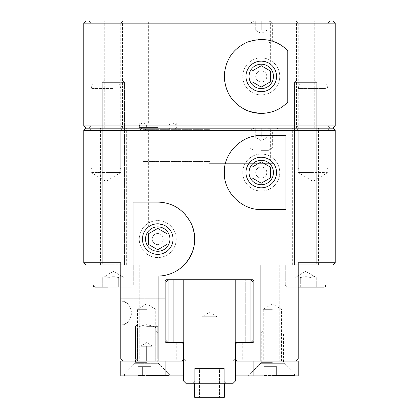 <?xml version="1.0" encoding="UTF-8"?>
<svg xmlns="http://www.w3.org/2000/svg" width="419" height="419" viewBox="0 0 419 419"><rect width="100%" height="100%" fill="white"/><g stroke="black" fill="none" stroke-linecap="round" stroke-linejoin="round"><path stroke-width="0.31" stroke-dasharray="2.1 1.57" d="M182.139 342.595L168.092 342.595L183.622 342.595L183.622 279.745L183.622 359.602L183.622 344.072L182.139 342.595L183.622 344.072L183.622 359.602L183.622 344.072L182.139 342.595L166.615 342.595A1.477 1.477 0 0 1 165.133 341.113L165.133 281.222A1.477 1.477 0 0 1 166.615 279.745L252.385 279.745A1.477 1.477 0 0 1 253.867 281.222L253.867 341.113A1.477 1.477 0 0 1 252.385 342.595L236.861 342.595L235.378 344.072L235.378 359.602L236.861 361.078L296.013 361.078L279.745 361.078L296.013 361.078L298.228 358.863L296.013 361.078L279.745 361.078L296.013 361.078L298.228 358.863L298.228 264.955L184.145 264.955A36.972 36.972 0 0 1 157.895 276.048M235.378 359.602L236.861 361.078L235.378 359.602L235.378 342.595L235.378 381.044L235.378 358.863L233.163 361.078L235.378 358.863L233.163 361.078L185.837 361.078L233.163 361.078L185.837 361.078L233.163 361.078L235.378 358.863L235.378 381.044L233.163 383.259L235.378 381.044L233.163 383.259L185.837 383.259L233.163 383.259L185.837 383.259L183.622 381.044L185.837 383.259L183.622 381.044L183.622 358.863L185.837 361.078L183.622 358.863L185.837 361.078L183.622 358.863L183.622 381.044L183.622 342.595L168.092 342.595L165.877 340.375L165.877 281.961L165.877 340.375L165.877 281.961L168.092 279.745L165.877 281.961L168.092 279.745L250.908 279.745L253.123 281.961L250.908 279.745L253.123 281.961L253.123 340.375L250.908 342.595L236.861 342.595L242.774 342.595L236.861 342.595L235.378 344.072L235.378 359.602L235.378 344.072L236.861 342.595M165.133 313.019L165.133 298.228L165.133 313.019M335.2 130.382L83.8 130.382M209.5 128.167L332.979 128.167L209.5 128.167M83.8 262.739L120.772 262.739L120.772 264.955L298.228 264.955L298.228 262.739L335.2 262.739M133.106 264.955L120.772 264.955L120.772 262.739L120.772 264.955L86.021 264.955M105.981 128.167L122.987 128.167L105.981 128.167M313.019 128.167L330.025 128.167L313.019 128.167M113.376 128.167L100.434 128.167L113.376 128.167M305.624 128.167L318.566 128.167L305.624 128.167M261.257 128.167L270.349 128.167L254.097 128.167L268.422 128.167L255.716 128.167L266.803 128.167L261.257 128.167L261.257 137.039L255.716 137.039L255.716 128.167L255.716 137.039L261.257 137.039L261.257 128.167M157.743 128.167L138.516 128.167L157.743 128.167M236.861 361.078L122.987 361.078L139.255 361.078L122.987 361.078L120.772 358.863L122.987 361.078L139.255 361.078L122.987 361.078L120.772 358.863L122.987 361.078L120.772 358.863L120.772 264.955L100.434 264.955L139.255 264.955L120.772 264.955L120.772 358.863L120.772 264.955L139.255 264.955L120.772 264.955L120.772 300.9C127.397 302.01 130.974 306.048 131.487 313.019C130.974 319.985 127.397 324.023 120.772 325.139L120.772 298.228L120.772 325.139C134.688 324.772 134.688 301.266 120.772 300.9L120.772 264.955L298.228 264.955L298.228 262.739L298.228 264.955L279.745 264.955L298.228 264.955L298.228 358.863L296.013 361.078L298.228 358.863L298.228 264.955L279.745 264.955L298.228 264.955L298.228 358.863L298.228 264.955L292.682 264.955L332.979 264.955M146.65 324.683C141.135 325.814 138.108 326.857 137.558 327.805C138.108 326.857 141.135 325.814 146.65 324.683C141.135 325.814 138.108 326.857 137.558 327.805C138.108 326.857 141.135 325.814 146.65 324.683C152.165 325.814 155.192 326.857 155.742 327.805C155.192 326.857 152.165 325.814 146.65 324.683C152.165 325.814 155.192 326.857 155.742 327.805C155.192 326.857 152.165 325.814 146.65 324.683C141.135 325.814 138.108 326.857 137.558 327.805C138.108 326.857 141.135 325.814 146.65 324.683C141.135 325.814 138.108 326.857 137.558 327.805C138.108 326.857 141.135 325.814 146.65 324.683C152.165 325.814 155.192 326.857 155.742 327.805C155.192 326.857 152.165 325.814 146.65 324.683C152.165 325.814 155.192 326.857 155.742 327.805C155.192 326.857 152.165 325.814 146.65 324.683M152.197 239.076A5.547 5.547 0 0 0 157.743 244.623A5.547 5.547 0 0 0 163.284 239.076A5.547 5.547 0 0 0 157.743 233.53A5.547 5.547 0 0 0 152.197 239.076M163.284 239.076A5.547 5.547 0 0 1 154.967 243.879A5.547 5.547 0 0 1 154.967 234.273A5.547 5.547 0 0 1 163.284 239.076M266.803 172.528A5.547 5.547 0 0 1 261.257 178.075A5.547 5.547 0 0 1 255.716 172.528A5.547 5.547 0 0 1 261.257 166.982A5.547 5.547 0 0 1 266.803 172.528A5.547 5.547 0 0 1 258.486 177.331A5.547 5.547 0 0 1 258.486 167.726A5.547 5.547 0 0 1 266.803 172.528M245.974 172.528A15.283 15.283 0 0 0 261.257 187.812A15.283 15.283 0 0 0 276.54 172.528A15.283 15.283 0 0 0 261.257 157.245A15.283 15.283 0 0 0 245.974 172.528M261.257 157.245C269.155 157.733 273.392 162.598 267.689 158.665C262.477 155.067 251.693 159.44 252.17 160.241C252.678 159.162 255.71 158.162 261.257 157.245L267.704 158.67L270.349 160.241L270.349 128.167M142.46 239.076A15.283 15.283 0 0 0 157.743 254.359A15.283 15.283 0 0 0 173.026 239.076A15.283 15.283 0 0 0 157.743 223.793A15.283 15.283 0 0 0 142.46 239.076M157.743 223.793C165.641 224.28 169.878 229.146 164.169 225.213C158.963 221.614 148.174 225.988 148.651 226.789C149.164 225.71 152.191 224.71 157.743 223.793L164.185 225.218L166.83 226.789L166.83 128.167M285.894 209.5L261.257 209.5A36.972 36.972 0 0 1 247.294 138.296A36.972 36.972 0 0 1 261.257 135.557L285.894 135.557M133.106 202.105L157.743 202.105A36.972 36.972 0 0 1 191.886 224.898M157.743 276.048L120.772 276.048M122.987 361.078L182.139 361.078L176.226 361.078L182.139 361.078L183.622 359.602M146.65 361.078L158.11 361.078L135.19 361.078L155.475 361.078L137.825 361.078L152.197 361.078L152.197 346.293L141.103 346.293L141.103 361.078L146.65 361.078L141.103 361.078L141.103 346.293L141.103 361.078L141.103 346.293L146.65 346.293L146.65 361.078L146.65 346.293L152.197 346.293L152.197 361.078L146.65 361.078L146.65 346.293L152.197 346.293L152.197 361.078L152.197 346.293L146.65 346.293L146.65 361.078M105.981 130.382L120.772 130.382L105.981 130.382M105.981 172.528L120.772 172.528L105.981 172.528M313.019 130.382L298.228 130.382L313.019 130.382M313.019 172.528L298.228 172.528L313.019 172.528M146.65 309.322L137.558 309.322L146.65 309.322M272.35 309.322L263.258 309.322L272.35 309.322M272.35 361.078L283.81 361.078L272.35 361.078M260.88 264.955L260.89 363.299L283.81 363.299L260.89 363.299L248.32 375.869L272.35 375.869L248.32 375.869M209.5 131.121L142.952 131.121L209.5 131.121M209.5 165.133L142.952 165.133L209.5 165.133M158.12 264.955L158.11 363.299L146.65 363.299L158.11 363.299L170.68 375.869L122.62 375.869L170.68 375.869M235.378 342.595L235.378 279.745L183.622 279.745L250.908 279.745L245.733 279.745L250.908 279.745L250.908 342.595L250.908 279.745L235.378 279.745L235.378 342.595L235.378 279.745L235.378 342.595L250.908 342.595L235.378 342.595L250.908 342.595L245.733 342.595L250.908 342.595L253.123 340.375L250.908 342.595L245.733 342.595L245.733 279.745L250.908 279.745L253.123 281.961L253.123 340.375L253.123 281.961L253.123 340.375L250.908 342.595L250.908 279.745L253.123 281.961L253.123 340.375L253.123 281.961L250.908 279.745L245.733 279.745L245.733 342.595L250.908 342.595L253.123 340.375L250.908 342.595L253.123 340.375L253.123 281.961L250.908 279.745L168.092 279.745L168.092 342.595L173.267 342.595L168.092 342.595L165.877 340.375L168.092 342.595L168.092 279.745L183.622 279.745L168.092 279.745L173.267 279.745L168.092 279.745L168.092 342.595L173.267 342.595L173.267 279.745L168.092 279.745L165.877 281.961L168.092 279.745L165.877 281.961L168.092 279.745L173.267 279.745L173.267 342.595L168.092 342.595L165.877 340.375L165.877 281.961L165.877 340.375L168.092 342.595L165.877 340.375L168.092 342.595L183.622 342.595L183.622 279.745L183.622 342.595M192.494 383.259L226.506 383.259L192.494 383.259L226.506 383.259L192.494 383.259L194.709 381.044L224.291 381.044L194.709 381.044L224.291 381.044L224.291 368.474L194.709 368.474L224.291 368.474L194.709 368.474L224.291 368.474L194.709 368.474L224.291 368.474L194.709 368.474L224.291 368.474L224.291 381.044L194.709 381.044L224.291 381.044L224.291 368.474L224.291 381.044L194.709 381.044L194.709 368.474L194.709 381.044L224.291 381.044L194.709 381.044L194.709 368.474L194.709 381.044L192.494 383.259L194.709 381.044L192.494 383.259L226.506 383.259L192.494 383.259M216.942 316.717L202.058 316.717L216.942 316.717L209.5 312.244L202.058 316.717L216.942 316.717L202.058 316.717L216.942 316.717L209.5 312.244L202.058 316.717L209.5 312.244L216.942 316.717L202.058 316.717L216.942 316.717L202.058 316.717L209.5 312.244L216.942 316.717L216.942 368.474L202.058 368.474L216.942 368.474L216.942 316.717L216.942 368.474L202.058 368.474L216.942 368.474L216.942 316.717M173.267 342.595L173.267 279.745L173.267 342.595M165.877 281.961L165.877 340.375L165.877 281.961M245.733 342.595L245.733 279.745L245.733 342.595M226.506 383.259L224.291 381.044L226.506 383.259M202.058 368.474L216.942 368.474L202.058 368.474L202.058 316.717L202.058 368.474L216.942 368.474L202.058 368.474L202.058 316.717L202.058 368.474M272.35 375.869L296.38 375.869L272.35 375.869M146.65 363.299L135.19 363.299L146.65 363.299M165.133 361.078L165.133 375.869L120.772 375.869L120.772 361.078L182.139 361.078M183.622 361.078L235.378 361.078M296.013 361.078L253.867 361.078L298.228 361.078L298.228 375.869L253.867 375.869L253.867 361.078M165.133 375.869L253.867 375.869M235.378 375.869L183.622 375.869M157.743 127.423L139.255 127.423L157.743 127.423M157.743 122.987L142.952 122.987C145.199 123.207 146.43 124.438 146.65 126.685C146.43 128.932 145.199 130.162 142.952 130.382L172.528 130.382C176.31 129.298 177.101 127.125 174.912 123.856L172.528 122.987C170.282 123.207 169.051 124.438 168.831 126.685C169.051 128.932 170.282 130.162 172.528 130.382L142.952 130.382L140.491 129.44C138.401 126.182 139.223 124.029 142.952 122.987L157.743 122.987M313.019 23.171L298.228 23.171L313.019 23.171M313.019 20.95L296.013 20.95L313.019 20.95M86.021 20.95L332.979 20.95M105.981 20.95L88.975 20.95L105.981 20.95M113.376 20.95L122.468 20.95L113.376 20.95M305.624 20.95L314.716 20.95L305.624 20.95M157.743 20.95L148.651 20.95L157.743 20.95M261.257 20.95L270.349 20.95L252.17 20.95L268.422 20.95L254.097 20.95L266.803 20.95L255.716 20.95L261.257 20.95L261.257 29.822L266.803 29.822L266.803 20.95L266.803 29.822L261.257 29.822L261.257 20.95M313.019 125.946L298.228 125.946L313.019 125.946M105.981 23.171L120.772 23.171L105.981 23.171M105.981 125.946L120.772 125.946L105.981 125.946M209.5 161.441L142.952 161.441L209.5 161.441M209.5 163.656L273.827 163.656L209.5 163.656M83.8 125.946L335.2 125.946M335.2 23.171L83.8 23.171M261.257 70.858A5.547 5.547 0 0 0 255.716 76.405A5.547 5.547 0 0 0 261.257 81.951A5.547 5.547 0 0 0 266.803 76.405A5.547 5.547 0 0 0 261.257 70.858M261.257 81.951A5.547 5.547 0 0 1 256.454 73.634A5.547 5.547 0 0 1 266.06 73.634A5.547 5.547 0 0 1 261.257 81.951M261.257 61.122A15.283 15.283 0 0 0 245.974 76.405A15.283 15.283 0 0 0 261.257 91.688A15.283 15.283 0 0 0 276.54 76.405A15.283 15.283 0 0 0 261.257 61.122C255.71 62.038 252.678 63.039 252.17 64.117C251.693 63.316 262.477 58.943 267.689 62.541C273.392 66.474 269.155 61.609 261.257 61.122L267.704 62.546L270.349 64.117L270.349 20.95M287.79 102.152A36.972 36.972 0 0 1 276.142 110.249M247.294 110.637A36.972 36.972 0 0 1 247.378 42.141A36.972 36.972 0 0 1 287.79 50.657M157.743 220.593A18.483 18.483 0 0 1 176.226 239.076A18.483 18.483 0 0 1 157.743 257.559A18.483 18.483 0 0 1 139.255 239.076A18.483 18.483 0 0 1 157.743 220.593A18.483 18.483 0 0 0 139.255 239.076A18.483 18.483 0 0 0 157.743 257.559A18.483 18.483 0 0 0 176.226 239.076A18.483 18.483 0 0 0 157.743 220.593M157.743 251.274A12.198 12.198 0 0 0 168.307 232.974A12.198 12.198 0 0 0 147.174 232.974A12.198 12.198 0 0 0 157.743 251.274M157.743 228.402L148.499 233.739L148.499 244.413L157.743 249.75L166.982 244.413L166.982 233.739L157.743 228.402M261.257 57.922A18.483 18.483 0 0 1 279.745 76.405A18.483 18.483 0 0 1 261.257 94.893A18.483 18.483 0 0 1 242.774 76.405A18.483 18.483 0 0 1 261.257 57.922A18.483 18.483 0 0 0 242.774 76.405A18.483 18.483 0 0 0 261.257 94.893A18.483 18.483 0 0 0 279.745 76.405A18.483 18.483 0 0 0 261.257 57.922M261.257 88.608A12.198 12.198 0 0 0 271.826 70.308A12.198 12.198 0 0 0 250.693 70.308A12.198 12.198 0 0 0 261.257 88.608M261.257 65.736L252.018 71.068L252.018 81.742L261.257 87.079L270.501 81.742L270.501 71.068L261.257 65.736M272.35 332.979L261.257 332.979L272.35 332.979M272.35 331.136L263.106 331.136L272.35 331.136M272.35 374.02L294.531 374.02L272.35 374.02M276.619 366.625L263.813 366.625L276.619 366.625L276.619 375.497L280.887 375.497L276.619 375.497L276.619 366.625M280.887 375.497L280.887 366.625M268.081 375.497L276.619 375.497L268.081 375.497L268.081 366.625L268.081 375.497L263.813 375.497L268.081 375.497M263.813 375.497L263.813 366.625M272.35 375.497L294.531 375.497L272.35 375.497M146.65 332.979L135.557 332.979L146.65 332.979M146.65 331.136L137.406 331.136L146.65 331.136M146.65 374.02L168.831 374.02L146.65 374.02M150.919 366.625L138.113 366.625L150.919 366.625L150.919 375.497L155.187 375.497L150.919 375.497L150.919 366.625M155.187 375.497L155.187 366.625M142.381 375.497L150.919 375.497L142.381 375.497L142.381 366.625L142.381 375.497L138.113 375.497L142.381 375.497M138.113 375.497L138.113 366.625M146.65 375.497L168.831 375.497L146.65 375.497M146.65 326.375L157.743 326.375L146.65 326.375M146.65 324.107L155.475 324.107L146.65 324.107M146.65 358.811L157.743 358.811L146.65 358.811M141.103 346.293L146.65 346.293L141.103 346.293M124.469 264.216A0.738 0.738 0 0 0 125.208 264.955L93.044 264.955L125.208 264.955A0.738 0.738 0 0 1 124.469 264.216L102.283 264.216L124.469 264.216L124.469 82.37L102.283 82.37L124.469 82.37L122.201 80.102L104.551 80.102L122.201 80.102L104.551 80.102L122.201 80.102L124.469 82.37L124.469 264.216M120.772 284.92L133.708 284.92A2.221 2.221 0 0 1 131.493 287.141L102.702 287.141L124.05 287.141L102.702 287.141L124.05 287.141L124.05 277.525C122.269 276.414 120.494 276.414 118.713 277.525C115.157 276.414 111.595 276.414 108.039 277.525L108.039 287.141L102.702 287.141L102.702 277.525C104.483 276.414 106.264 276.414 108.039 277.525C106.264 276.414 104.483 276.414 102.702 277.525C104.483 276.414 106.264 276.414 108.039 277.525L108.039 287.141L108.039 277.525L113.376 276.702L118.713 277.525L118.713 287.141L118.713 277.525C120.494 276.414 122.269 276.414 124.05 277.525C122.269 276.414 120.494 276.414 118.713 277.525C115.157 276.414 111.595 276.414 108.039 277.525C106.264 276.414 104.483 276.414 102.702 277.525L102.702 287.141L131.493 287.141L95.26 287.141L93.678 286.476L93.044 284.92L133.708 284.92A2.221 2.221 0 0 1 131.493 287.141L120.772 287.141L124.05 287.141L124.05 277.525C122.269 276.414 120.494 276.414 118.713 277.525L118.713 287.141L118.713 277.525L113.376 276.702L108.039 277.525L108.039 287.141M316.717 264.216A0.738 0.738 0 0 0 317.455 264.955L285.292 264.955L317.455 264.955L316.717 264.216L294.531 264.216A0.738 0.738 0 0 1 293.792 264.955L294.531 264.216L316.717 264.216L316.717 82.37L294.531 82.37L316.717 82.37L314.449 80.102L296.799 80.102L314.449 80.102L296.799 80.102L314.449 80.102L316.717 82.37L316.717 264.216M298.228 284.92L325.956 284.92L325.956 264.955L305.624 264.955M323.74 287.141L287.507 287.141L285.926 286.476L285.292 284.92L325.956 284.92L285.292 284.92A2.221 2.221 0 0 0 287.507 287.141L316.298 287.141L316.298 277.525C314.517 276.414 312.736 276.414 310.961 277.525C307.405 276.414 303.843 276.414 300.287 277.525C298.506 276.414 296.731 276.414 294.95 277.525C296.731 276.414 298.506 276.414 300.287 277.525L300.287 287.141L294.95 287.141L316.298 287.141L298.228 287.141M300.287 287.141L300.287 277.525C303.843 276.414 307.405 276.414 310.961 277.525L305.624 276.702L300.287 277.525C298.506 276.414 296.731 276.414 294.95 277.525L294.95 287.141L300.287 287.141L294.95 287.141L294.95 277.525C296.731 276.414 298.506 276.414 300.287 277.525L300.287 287.141L310.961 287.141L300.287 287.141L300.287 277.525L305.624 276.702L310.961 277.525L310.961 287.141L316.298 287.141L310.961 287.141L310.961 277.525C312.736 276.414 314.517 276.414 316.298 277.525C314.517 276.414 312.736 276.414 310.961 277.525L310.961 287.141L310.961 277.525C312.736 276.414 314.517 276.414 316.298 277.525L316.298 287.141M113.376 82.37L102.283 82.37L113.376 82.37M113.376 264.955L133.708 264.955L93.044 264.955L93.044 284.92M261.257 154.045A18.483 18.483 0 0 1 279.745 172.528A18.483 18.483 0 0 1 261.257 191.017A18.483 18.483 0 0 1 242.774 172.528A18.483 18.483 0 0 1 261.257 154.045A18.483 18.483 0 0 0 242.774 172.528A18.483 18.483 0 0 0 261.257 191.017A18.483 18.483 0 0 0 279.745 172.528A18.483 18.483 0 0 0 261.257 154.045M261.257 184.732A12.198 12.198 0 0 0 271.826 166.427A12.198 12.198 0 0 0 250.693 166.427A12.198 12.198 0 0 0 261.257 184.732M261.257 161.854L252.018 167.191L252.018 177.866L261.257 183.203L270.501 177.866L270.501 167.191L261.257 161.854M261.257 148.08L272.35 148.08L261.257 148.08M261.257 150.348L268.422 150.348L261.257 150.348M261.257 130.435L272.35 130.435L261.257 130.435M266.803 137.039L261.257 137.039L266.803 137.039L266.803 128.167L266.803 137.039M325.469 167.872L298.228 167.872L325.469 167.872M324.416 172.528L299.475 172.528L324.416 172.528M325.469 88.456L298.228 88.456L325.469 88.456M324.416 83.8L299.475 83.8L324.416 83.8M112.643 167.872L91.195 167.872L112.643 167.872M112.083 172.528L92.442 172.528L112.083 172.528M112.643 88.456L91.195 88.456L112.643 88.456M112.083 83.8L92.442 83.8L112.083 83.8M261.257 40.863L272.35 40.863L261.257 40.863M261.257 43.131L268.422 43.131L261.257 43.131M261.257 23.218L272.35 23.218L261.257 23.218M255.716 29.822L261.257 29.822L255.716 29.822L255.716 20.95L255.716 29.822M209.5 369.212L224.291 369.212L209.5 369.212M209.5 368.474L195.453 368.474L209.5 368.474M209.5 397.312L194.709 397.312L224.291 397.312L194.709 397.312L224.291 397.312L194.709 397.312L224.291 397.312L199.517 397.312L224.291 397.312L224.291 369.212L224.291 397.312L223.547 398.05L195.453 398.05L223.547 398.05L195.453 398.05L223.547 398.05L195.453 398.05L223.547 398.05L195.453 398.05L194.709 397.312L209.5 397.312M209.5 398.05L198.779 398.05L209.5 398.05M209.5 129.644L142.952 129.644L209.5 129.644M272.35 362.624L261.257 362.624L272.35 362.624M272.35 363.142L283.658 363.142L272.35 363.142M146.65 362.624L135.557 362.624L146.65 362.624M146.65 363.142L135.342 363.142L146.65 363.142M113.376 264.216L102.283 264.216L113.376 264.216M165.133 298.228L120.772 298.228L165.133 298.228M165.133 327.805L155.742 327.805L155.742 361.078L155.742 327.805L165.133 327.805M137.558 327.805L120.772 327.805L137.558 327.805L137.558 361.078L137.558 327.805M148.651 226.789L148.651 128.167M252.17 160.241L252.17 128.167M139.255 264.955L139.255 361.078L139.255 264.955M279.745 264.955L279.745 361.078L279.745 264.955M126.318 264.955L126.318 128.167L126.318 264.955M100.434 264.955L100.434 128.167L100.434 264.955M318.566 264.955L318.566 128.167L318.566 264.955M292.682 264.955L292.682 128.167L292.682 264.955M88.975 20.95L91.195 23.171L91.195 125.946L88.975 128.167L91.195 130.382L91.195 172.528L105.981 181.417L120.772 172.528L120.772 130.382L122.987 128.167L120.772 125.946L120.772 23.171L122.987 20.95M296.013 20.95L298.228 23.171L298.228 125.946L296.013 128.167L298.228 130.382L298.228 172.528L313.019 181.417L327.805 172.528L327.805 130.382L330.025 128.167L327.805 125.946L327.805 23.171L330.025 20.95M155.742 361.078L155.742 309.322L146.65 303.859L137.558 309.322L137.558 361.078M281.442 361.078L281.442 309.322L272.35 303.859L263.258 309.322L263.258 361.078M242.774 342.595L242.774 361.078M176.226 342.595L176.226 361.078M276.048 165.133L276.048 131.121L277.755 128.167M142.952 165.133L142.952 131.121L141.245 128.167M283.81 361.078L283.81 363.299L296.38 375.869M135.19 361.078L135.19 363.299L122.62 375.869M139.255 122.987L139.255 127.423L138.516 128.167M176.226 122.987L176.226 127.423L176.965 128.167M273.827 163.656L276.048 161.441L276.048 129.644L277.525 128.167M145.173 163.656L142.952 161.441L142.952 129.644L141.475 128.167M252.17 64.117L252.17 20.95M166.83 122.987L166.83 20.95M148.651 122.987L148.651 20.95M122.468 128.167L122.468 20.95L122.468 128.167M104.284 128.167L104.284 20.95L104.284 128.167M314.716 128.167L314.716 20.95L314.716 128.167M296.532 128.167L296.532 20.95L296.532 128.167M263.106 331.136L261.257 332.979L261.257 362.624L250.169 374.02L250.169 375.497M281.594 331.136L283.443 332.979L283.443 362.624L294.531 374.02L294.531 375.497M137.406 331.136L135.557 332.979L135.557 362.624L124.469 374.02L124.469 375.497M155.894 331.136L157.743 332.979L157.743 362.624L168.831 374.02L168.831 375.497M137.825 324.107L135.557 326.375L135.557 358.811L137.825 361.078L135.557 358.811L135.557 326.375L137.825 324.107M155.475 324.107L157.743 326.375L157.743 358.811L155.475 361.078L157.743 358.811L157.743 326.375L155.475 324.107M146.65 342.595L141.103 345.795L146.65 342.595L152.197 345.795L146.65 342.595M102.283 264.216L101.545 264.955L102.283 264.216L102.283 82.37L104.551 80.102L102.283 82.37L102.283 264.216M133.708 284.92L133.708 264.955L133.708 284.92M113.376 271.365L102.702 277.525L113.376 271.365L124.05 277.525L113.376 271.365M294.531 264.216L294.531 82.37L296.799 80.102L294.531 82.37L294.531 264.216M285.292 284.92L285.292 264.955L285.292 284.92M305.624 271.365L294.95 277.525L305.624 271.365L316.298 277.525L305.624 271.365M325.029 286.722L324.709 286.915M324.479 287.01L324.117 287.104M268.422 150.348L272.35 148.08L272.35 130.435L268.422 128.167M254.097 150.348L250.169 148.08L250.169 130.435L254.097 128.167M255.716 137.532L261.257 140.737L266.803 137.532M326.558 172.528L327.805 167.872L327.805 88.456L326.558 83.8M299.475 172.528L298.228 167.872L298.228 88.456L299.475 83.8M119.525 172.528L120.772 167.872L120.772 88.456L119.525 83.8M92.442 172.528L91.195 167.872L91.195 88.456L92.442 83.8M268.422 43.131L272.35 40.863L272.35 23.218L268.422 20.95M254.097 43.131L250.169 40.863L250.169 23.218L254.097 20.95M255.716 30.32L261.257 33.52L266.803 30.32M194.709 383.259L194.709 369.212L195.453 368.474L194.709 369.212L195.453 368.474L194.709 369.212L194.709 397.312L194.709 369.212L194.709 397.312L195.453 398.05L194.709 397.312M224.291 383.259L224.291 369.212L223.547 368.474L224.291 369.212L223.547 368.474L224.291 369.212L224.291 397.312L223.547 398.05L224.291 397.312M219.483 369.212L220.221 368.474L219.483 369.212L219.483 397.312L220.221 398.05L219.483 397.312L220.221 398.05L219.483 397.312L219.483 369.212L220.221 368.474L219.483 369.212L219.483 397.312L219.483 369.212M199.517 369.212L198.779 368.474L199.517 369.212L199.517 397.312L198.779 398.05L199.517 397.312L198.779 398.05L199.517 397.312L199.517 369.212L198.779 368.474L199.517 369.212L199.517 397.312L199.517 369.212"/><path stroke-width="0.63" d="M252.385 342.595A1.477 1.477 0 0 0 253.867 341.113L253.867 281.222A1.477 1.477 0 0 0 252.385 279.745L250.908 279.745L250.908 342.595L253.123 340.375L253.123 281.961L250.908 279.745L168.092 279.745L165.877 281.961L165.877 340.375L168.092 342.595L166.615 342.595A1.477 1.477 0 0 1 165.133 341.113L165.133 281.222A1.477 1.477 0 0 1 166.615 279.745L168.092 279.745L168.092 342.595L183.622 342.595L183.622 381.044L185.837 383.259L233.163 383.259L235.378 381.044L235.378 342.595L252.385 342.595M335.2 130.382L332.979 128.167L335.2 125.946L83.8 125.946L86.021 128.167L332.979 128.167L86.021 128.167L83.8 130.382L335.2 130.382L335.2 262.739L298.228 262.739L298.228 264.955L332.979 264.955L335.2 262.739M83.8 262.739L86.021 264.955L120.772 264.955L120.772 262.739L83.8 262.739L83.8 130.382M120.772 276.048L120.772 264.955L133.106 264.955L133.106 202.105L157.743 202.105C173.167 202.508 184.549 210.108 191.886 224.898C197.286 239.836 194.704 253.186 184.145 264.955A36.972 36.972 0 0 1 158.12 276.048L120.772 276.048L120.772 358.863L122.987 361.078L120.772 361.078L120.772 375.869L165.133 375.869L165.133 361.078M261.257 135.557L285.894 135.557L285.894 209.5L261.257 209.5C242.842 210.343 223.657 192.986 224.291 172.528C223.657 152.076 242.842 134.719 261.257 135.557M276.54 172.528A15.283 15.283 0 0 1 261.257 187.812A15.283 15.283 0 0 1 245.974 172.528A15.283 15.283 0 0 1 261.257 157.245A15.283 15.283 0 0 1 276.54 172.528M173.026 239.076A15.283 15.283 0 0 1 157.743 254.359A15.283 15.283 0 0 1 142.46 239.076A15.283 15.283 0 0 1 157.743 223.793A15.283 15.283 0 0 1 173.026 239.076M191.886 224.898A36.972 36.972 0 0 1 184.145 264.955L260.88 264.955L260.88 361.078L236.861 361.078L235.378 359.602M158.12 276.048L158.12 361.078L122.987 361.078M183.622 359.602L182.139 361.078L158.12 361.078M182.139 342.595L183.622 344.072L183.622 342.595M235.378 342.595L235.378 344.072L236.861 342.595M253.867 361.078L253.867 375.869L298.228 375.869L298.228 361.078L296.013 361.078L298.228 358.863L298.228 264.955L260.88 264.955M296.013 361.078L260.88 361.078M182.139 361.078L183.622 361.078M235.378 361.078L236.861 361.078M253.867 375.869L235.378 375.869M183.622 375.869L165.133 375.869M335.2 23.171L332.979 20.95L86.021 20.95L83.8 23.171L335.2 23.171L335.2 125.946M287.79 102.152C276.75 113.072 263.252 115.901 247.294 110.637C232.864 104.09 225.197 92.683 224.291 76.405C225.202 60.095 232.896 48.672 247.378 42.141C263.305 36.924 276.776 39.763 287.79 50.657L287.79 102.152M261.257 91.688A15.283 15.283 0 0 1 245.974 76.405A15.283 15.283 0 0 1 261.257 61.122A15.283 15.283 0 0 1 276.54 76.405A15.283 15.283 0 0 1 261.257 91.688M276.142 110.249A36.972 36.972 0 0 1 247.294 110.637M157.743 251.274A12.198 12.198 0 0 1 147.174 232.974A12.198 12.198 0 0 1 168.307 232.974A12.198 12.198 0 0 1 157.743 251.274M166.982 233.739L166.982 244.413L157.743 249.75L148.499 244.413L148.499 233.739L157.743 228.402L166.982 233.739M261.257 88.608A12.198 12.198 0 0 1 250.693 70.308A12.198 12.198 0 0 1 271.826 70.308A12.198 12.198 0 0 1 261.257 88.608M270.501 71.068L270.501 81.742L261.257 87.079L252.018 81.742L252.018 71.068L261.257 65.736L270.501 71.068M120.772 284.92L93.044 284.92L93.678 286.476L95.26 287.141L108.039 287.141M305.624 264.955L325.956 264.955L325.956 284.92A2.221 2.221 0 0 1 323.74 287.141L300.287 287.141M298.228 287.141L316.298 287.141M93.044 284.92L93.044 264.955L113.376 264.955M261.257 184.732A12.198 12.198 0 0 1 250.693 166.427A12.198 12.198 0 0 1 271.826 166.427A12.198 12.198 0 0 1 261.257 184.732M270.501 167.191L270.501 177.866L261.257 183.203L252.018 177.866L252.018 167.191L261.257 161.854L270.501 167.191M224.291 383.259L224.291 397.312L194.709 397.312L194.709 383.259M194.709 397.312L195.453 398.05L223.547 398.05L224.291 397.312M325.029 286.722L325.956 284.92L298.228 284.92M83.8 23.171L83.8 125.946M324.117 287.104L323.74 287.141"/></g></svg>

